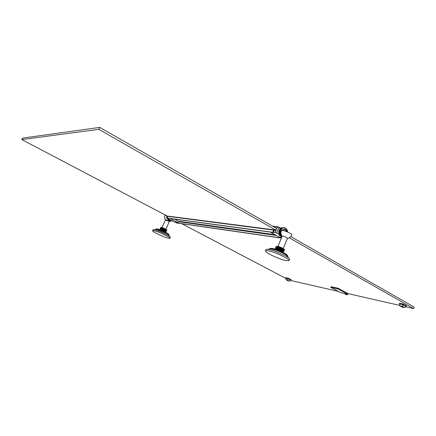 <?xml version="1.0" encoding="UTF-8"?>
<svg xmlns="http://www.w3.org/2000/svg" width="436" height="436" viewBox="0 0 436 436"><rect width="100%" height="100%" fill="white"/><g stroke="black" fill="none" stroke-linecap="round" stroke-linejoin="round"><path stroke-width="0.65" d="M330.804 287.34L340.521 292.605L343.154 293.21L347.17 294.883L345.089 293.651L347.77 294.273L338.004 288.959L330.804 287.34L331.066 286.675L338.265 288.283L338.004 288.959M290.485 280.446L338.222 291.357M399.85 305.445L348.032 293.602L347.77 294.273M405.594 306.759L413.644 308.601L289.286 237.8M290.834 236.606L414.2 307.108L413.644 308.601M348.032 293.602L338.265 288.283M275.879 230.17L98.814 129.361L21.8 139.569L167.778 216.316M181.872 223.728L285.874 278.402M406.494 305.881L406.281 306.454L403.049 304.65L399.599 303.968M399.605 303.227L399.381 303.821L399.572 303.227L403.273 304.055L406.505 305.859M290.828 280.168L291.215 279.721L291.025 280.195L288.076 278.659L285.853 278.223M285.662 278.114L285.869 277.639L288.272 278.179L291.215 279.721M273.628 230.104L167.767 216.338L167.151 218.147L273.339 232.513L272.729 232.284L273.628 230.104L274.228 229.865L275.775 230.421M276.582 228.464L99.73 127.399L22.509 138.114L21.8 139.569M99.73 127.399L98.814 129.361M406.526 305.881L406.02 306.415M401.997 307.048L404.445 307.62L406.041 306.366L404.461 307.625L406.052 306.394M406.041 306.366L403.164 304.731L399.589 303.914L399.916 305.832L402.036 307.069L404.455 307.625L402.363 306.377L399.948 305.821L399.621 303.914M403.033 304.682L402.401 306.47L399.937 305.838M288.201 278.735L287.678 280.163L289.569 281.149L290.861 280.141L288.201 278.735L285.869 278.206M286.065 279.738L287.994 280.784M287.951 280.768L289.553 281.144L286.076 279.776M276.075 228.175L276.631 228.344L275.77 230.442L274.435 230.268L273.339 232.513M273.465 232.208L276.631 233.004L278.975 234.328M270.484 232.126L279.776 237.369L281.552 237.625M174.803 219.183L178.934 221.499L178.362 222.807L173.942 221.902L166.312 217.82L167.124 215.973M279.258 234.481L280.157 234.606L279.258 234.481L279.498 234.999L280.397 235.124L279.498 234.999L279.258 234.492C278.593 232.524 278.866 230.726 280.07 229.074L280.457 228.644L281.362 228.758L280.457 228.644L280.07 229.074L280.975 229.178L280.076 229.064M281.351 238.121L176.406 222.938L176.084 222.48M167.751 216.381L167.277 216.054M166.312 217.82L167.081 217.891M178.362 222.807L170.296 218.578M170.601 221.052L169.724 220.763L168.154 218.872M168.301 218.948L169.849 220.78L172.122 220.948L170.71 221.068M167.713 219.123L167.582 218.779M168.803 220.54L169.326 220.562L168.874 220.589M168.171 219.886L168.694 219.962L168.171 219.886M168.034 219.706L168.563 219.782L168.034 219.706M167.915 219.521L168.329 219.395L167.833 219.395M167.707 219.117L168.143 218.981L167.631 218.954M168.002 218.796L167.686 218.627M164.895 215.482C164.296 216.992 164.454 218.414 165.369 219.755C164.454 218.414 164.296 216.992 164.895 215.482L166.628 215.711M165.522 219.951L169.332 221.455C168.656 220.801 167.424 220.213 165.631 219.695L161.958 227.494M160.671 227.663L160.105 229.042L160.748 227.603L162.623 228.066M162.628 228.072L163.38 228.366M161.745 229.445L162.999 229.941L163.636 228.491L166.1 229.718M166.105 229.718L166.47 229.974M166.47 229.995L166.034 231.652L166.721 230.077C165.685 229.129 163.832 228.251 161.151 227.445L161.325 227.341C163.467 227.734 167.947 230.23 166.721 230.077M160.067 229.113L160.949 227.597L160.323 229.025L161.74 229.445M160.437 229.042L161.069 227.614L160.437 229.042M160.857 227.592L160.225 229.02L160.857 227.592M160.094 228.682L160.312 228.099M165.789 231.974L165.936 231.865C164.895 230.927 163.037 230.055 160.361 229.238L160.001 229.472L160.372 229.423C162.971 230.213 164.781 231.064 165.789 231.974L165.773 231.996M165.969 231.571L166.601 230.775M165.135 230.96L165.762 229.532L165.135 230.96L165.963 231.565M164.939 230.851L165.566 229.423L165.119 230.976M163.01 229.914L163.636 228.497L163.004 229.925L164.928 230.867M160.573 229.069L161.206 227.641L160.573 229.069M160.731 229.102L161.358 227.679L160.731 229.102M160.9 229.151L161.533 227.723L160.9 229.151M161.091 229.205L161.723 227.777L161.091 229.205M161.298 229.271L161.925 227.843L161.298 229.271M161.516 229.341L162.143 227.914L161.516 229.341M161.745 229.423L162.372 227.995L161.745 229.423M161.985 229.51L162.612 228.083L161.985 229.51M162.595 228.132L162.012 229.456M162.23 229.609L162.862 228.175L162.23 229.609M162.857 228.197L162.246 229.581M162.486 229.707L163.119 228.279L162.486 229.707M163.113 228.29L162.497 229.69M163.375 228.382L162.753 229.799M163.898 228.606L163.271 230.028M163.527 230.154L164.154 228.726M163.783 230.268L164.41 228.84M164.661 228.96L164.034 230.377M164.274 230.508L164.906 229.074L164.274 230.508M164.901 229.085L164.279 230.491M164.508 230.622L165.135 229.194L164.508 230.622M165.108 229.249L164.536 230.557M164.732 230.737L165.358 229.309L164.732 230.737M165.315 231.064L165.942 229.636L165.315 231.064M165.473 231.162L166.1 229.734L165.473 231.162M165.615 231.254L166.241 229.832L165.615 231.254M165.74 231.342L166.367 229.914L165.74 231.342M165.92 231.494L166.547 230.066L165.92 231.494M165.98 231.554L166.607 230.132L165.98 231.554M166.018 231.609L166.645 230.181L166.018 231.609M160.508 227.826L160.154 228.448M160.154 229.025L160.78 227.597L160.154 229.025M166.378 232.699L165.735 231.947C164.41 230.966 162.612 230.143 160.344 229.483L159.08 229.505M169.364 236.252C168.579 234.688 170.487 236.061 166.672 233.456L156.573 229.341M152.535 230.829L153.069 229.603L153.99 229.63C157.598 230.126 170.182 235.92 170.356 237.151L169.827 238.378L168.803 238.334C165.048 237.729 152.791 232.083 152.535 230.829L153.554 230.617C157.674 231.205 171.904 238.012 169.827 238.378M167.026 218.022L272.729 232.284M175.959 222.763L281.405 237.991M279.956 235.685L280.855 235.811L279.907 235.609M279.792 235.473L280.691 235.598L279.699 235.326M279.498 234.999L280.533 235.364L279.514 235.031M280.522 228.589L281.563 228.573L280.457 228.644M281.95 236.655L281.896 236.623C278.114 234.759 280.244 226.911 284.294 227.766L284.321 227.772M281.013 236.623L281.847 236.65L281.122 236.688M285.068 227.93L284.768 227.75M284.877 227.875L284.49 227.641M284.572 227.69L284.893 227.875M281.89 227.728L282.948 227.815L282.125 227.636M282.021 227.663L282.702 227.897L281.852 227.739M281.607 227.854L282.463 227.995L281.585 227.859M282.228 228.11L281.329 228.001L282.228 228.11M281.999 228.246L281.1 228.137L281.999 228.246M281.781 228.399L280.877 228.29L281.781 228.399M281.166 228.96L280.261 228.851L281.166 228.96M280.8 229.412L279.901 229.298L280.8 229.412M280.642 229.652L279.743 229.538M280.49 229.908L279.59 229.794M280.353 230.175L279.454 230.061M280.234 230.453L279.334 230.333M280.125 230.737L279.225 230.622M280.032 231.025L279.133 230.911M279.95 231.325L279.051 231.205M279.89 231.625L278.991 231.511M279.841 231.93L278.947 231.81M279.814 232.241L278.915 232.121M279.798 232.546L278.904 232.426M279.803 232.851L278.904 232.731M279.819 233.156L278.926 233.037M279.858 233.456L278.958 233.336M279.907 233.756L279.007 233.631M279.972 234.045L279.078 233.925M280.059 234.328L279.16 234.203L280.059 234.328M280.266 234.868L279.367 234.742L280.266 234.868M281.035 236.012L280.135 235.887L281.035 236.012M281.22 236.198L280.332 236.083L281.22 236.198M280.768 236.459L281.629 236.519L280.811 236.481M281.847 236.906L281.34 236.792L281.885 236.819M281.547 236.895L281.825 236.961M281.776 230.421L284.604 229.064M291.913 234.911C291.03 236.873 289.526 238.034 287.4 238.399C289.526 238.034 291.03 236.873 291.913 234.911C292.518 234.083 285.536 230.748 282.561 230.448L281.351 230.633C280.604 232.639 280.86 234.514 282.119 236.252C280.86 234.514 280.604 232.639 281.351 230.633M283.253 248.536L287.433 238.323C286.763 237.467 285.204 236.726 282.757 236.099L282.147 236.176L277.955 246.373M276.364 246.498L277.465 246.275C280.648 246.776 285.738 249.817 284.31 249.735L284.305 249.741C283.275 248.515 280.92 247.408 277.258 246.416L276.364 246.498L275.525 248.553L276.32 246.645L277.934 246.787M277.939 246.792L278.533 246.961L277.737 248.88L278.517 246.978M278.539 246.961L278.855 247.059M278.838 247.081L278.059 248.978L278.838 247.081L279.182 247.174L278.391 249.092L279.171 247.19M279.193 247.174L279.868 247.419L279.078 249.343L279.863 247.441M279.879 247.419L280.217 247.555L279.432 249.474L280.212 247.572M280.228 247.555L281.258 247.991L280.468 249.915M281.264 247.991L281.912 248.297M281.918 248.297L282.8 248.749M282.795 248.771L282.016 250.673L282.795 248.771L283.057 248.896M283.062 248.901L284.092 249.648M283.198 251.485L283.4 251.926M282.713 251.125L283.193 251.485M282.501 250.989L283.504 249.201L282.73 251.098M281.738 250.526L282.517 248.624L281.738 250.526L282.495 250.983L283.291 249.065L282.512 250.962M280.8 250.09L281.721 250.547M280.125 249.79L280.795 250.09M278.735 249.239L280.119 249.784L280.909 247.861L280.135 249.752M276.168 248.531L278.724 249.239M275.421 249.103L276.282 249.038C279.836 250.013 282.125 251.087 283.144 252.259M275.476 248.689L276.162 248.531M275.503 248.079L275.688 247.479M276.01 246.961L275.487 248.602L275.557 247.828M275.596 248.515L276.375 246.623L275.596 248.515M275.694 248.493L276.473 246.602L275.694 248.493M275.825 248.487L276.604 246.591L275.825 248.487M275.983 248.487L276.762 246.596L275.983 248.487M276.162 248.504L276.942 246.613L276.162 248.504M276.375 248.536L277.154 246.64L276.375 248.536M276.604 248.58L277.383 246.683L276.604 248.58M276.86 248.634L277.639 246.738L276.86 248.634M277.138 248.705L277.917 246.809L277.138 248.705M277.427 248.787L278.206 246.885L277.427 248.787M278.817 247.147L278.097 248.901M279.165 247.223L278.408 249.054M278.735 249.212L279.514 247.31M279.858 247.452L279.089 249.327M280.212 247.583L279.438 249.463M279.781 249.615L280.561 247.719M280.909 247.861L280.13 249.763M281.585 248.16L280.811 250.051M281.133 250.22L281.912 248.318M281.443 250.373L282.223 248.471L281.443 250.373M282.201 248.509L281.46 250.324M282.277 250.82L283.057 248.918L282.277 250.82M282.915 251.229L283.694 249.332L282.915 251.229M283.078 251.354L283.858 249.452L283.078 251.354M283.215 251.468L283.989 249.566L283.215 251.468M283.318 251.572L284.098 249.675L283.318 251.572M283.395 251.665L284.174 249.768L283.395 251.665M283.444 251.746L284.218 249.85L283.444 251.746M284.239 250.084L283.46 251.817L284.234 249.926M283.929 251.278L284.168 250.684M283.46 251.817L283.335 252.117C282.294 250.907 279.939 249.801 276.277 248.798L275.481 248.634M283.422 252.58L283.051 252.139C281.498 250.891 279.231 249.888 276.25 249.12L275.002 249.136M271.748 249.016C276.495 249.708 287.994 255.098 287.09 256.199M265.638 251.278C265.595 249.899 265.851 249.272 266.401 249.397L268.647 249.452C274.5 250.324 288.845 256.799 289.384 258.799C289.869 259.093 289.618 259.725 288.637 260.69L286.152 260.586C280.092 259.551 266.254 253.283 265.638 251.278C265.361 250.613 266.183 250.444 268.107 250.765C275.062 251.817 291.842 259.954 288.637 260.69M281.792 230.421L284.523 229.064M286.419 231.538L285.111 229.532L284.495 229.298M286.986 231.761C286.73 230.252 285.989 229.358 284.757 229.085L282.163 230.415M286.779 231.68L285.455 229.576L284.724 229.32L282.397 230.431M346.969 294.087L346.778 294.573M403.273 304.055L403.049 304.65M403.414 304.11L403.191 304.704M404.537 307.576L402.499 306.426L403.164 304.731M285.869 277.639L285.678 278.119M288.272 278.179L288.076 278.659M288.381 278.223L288.185 278.702M288.098 278.697L287.646 280.081L286.065 279.721L285.863 278.19L286.049 279.732M289.624 281.122L290.845 280.141M273.007 226.42L277.356 226.954L275.094 232.432M275.018 234.688L178.765 221.27M178.831 221.739L276.37 235.451M276.631 233.004L278.893 227.521L280.457 228.42M277.645 226.758L278.86 227.205L277.356 226.954L278.893 227.521L278.86 227.205L280.68 228.246L278.898 227.238M277.552 226.764L272.947 226.186L277.634 226.758M166.416 217.804L167.206 216.016M172.029 220.899L169.926 220.703L168.46 219.03M168.727 220.485L167.364 218.458L168.743 220.496M161.369 227.358C164.105 228.202 165.844 229.036 166.59 229.87M155.957 229.025L156.737 228.971C159.609 229.358 169.506 234.012 168.836 234.655L168.836 234.661C170.242 234.35 159.974 229.271 156.873 228.889L155.865 229.238M156.905 228.9C159.669 229.276 169.19 233.729 168.776 234.448M280.708 236.459L280.697 236.454C277.389 234.824 278.468 228.066 282.103 227.636C278.484 228.088 277.427 234.846 280.708 236.459M287.602 232.017C287.515 230.268 286.855 228.993 285.624 228.192M287.58 232.007C287.488 230.301 286.834 229.064 285.624 228.295C281.656 225.739 277.994 234.034 282.038 236.443M285.596 228.175L284.512 227.794C280.544 226.949 278.342 234.573 281.983 236.579M277.519 246.291C281.007 247.239 283.22 248.286 284.168 249.43M272.151 248.427C276.582 249.065 287.313 253.997 287.199 255.327M271.95 248.52C276.702 249.207 288.196 254.602 287.291 255.703L287.286 255.719C289.76 255.73 277.792 249.114 272.119 248.411C270.658 248.275 269.977 248.357 270.069 248.651L271.95 248.52M270.396 248.449L272.075 248.411M347.17 294.883L347.438 294.196M399.572 303.227L399.349 303.821M399.916 305.832L399.594 303.925M399.921 305.843L402.036 307.069M291.243 279.738L291.052 280.217M289.575 281.149L290.856 280.152M287.978 280.784L289.564 281.149M286.049 279.738L287.962 280.773M274.195 229.859L167.991 216.114M169.315 221.488L170.454 221.205L169.315 221.488M165.914 229.227L169.332 221.455M166.525 231.004L166.661 230.339M154.42 229.712L156.382 229.298M158.273 229.788L156.442 229.309M287.624 232.028C287.542 230.263 286.866 228.982 285.607 228.181L284.512 227.794M276.228 246.727L275.906 247.098M284.223 250.373L284.098 250.923M288.049 257.491C288.376 257.027 287.558 256.068 285.602 254.613C282.779 252.624 278.108 250.744 271.59 248.972M268.282 249.392C268.385 248.896 269.464 248.754 271.524 248.961"/></g></svg>

